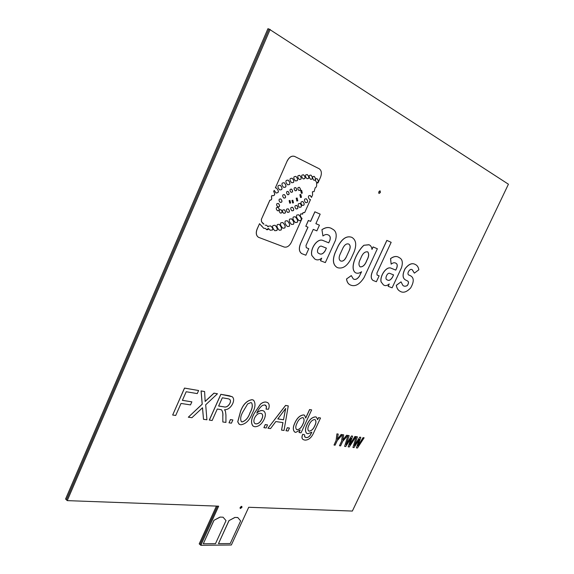 <?xml version="1.0" encoding="UTF-8"?>
<svg xmlns="http://www.w3.org/2000/svg" width="574" height="574" viewBox="0 0 574 574"><rect width="100%" height="100%" fill="white"/><g stroke="black" fill="none" stroke-linecap="round" stroke-linejoin="round"><path stroke-width="0.86" d="M378.847 191.781L380.182 190.891L380.368 192.563L379.027 193.452L378.847 191.781M379.529 190.963L378.682 192.957M240.183 507.423L241.841 506.383L241.919 507.488L240.262 508.528L240.183 507.423M241.224 506.376L240.047 507.868M216.405 506.089L199.207 543.872L200.017 544.582L217.532 506.132L200.017 544.582L200.835 545.3L231.351 544.991L248.721 507.273L352.357 511.061L508.428 184.211L269.041 29.044L66.405 499.825L67.237 500.628L218.658 506.175L200.835 545.3M270.16 29.396L67.237 500.628M357.932 445.869L363.048 437.625L364.131 437.79L363.048 437.625M352.931 447.462L356.289 436.635L352.931 447.462L354.007 447.598L359.317 439.261L356.404 447.907L359.159 439.476M356.289 436.635L357.43 436.828L354.438 445.689L359.747 437.137L360.816 437.316L357.839 446.113L363.105 437.661M354.517 445.424L359.747 437.137M349.717 444.8L354.904 436.448L356.009 436.627L354.904 436.448M344.615 446.4L347.988 435.444L344.615 446.4L345.72 446.543L351.066 438.098L348.174 446.852L350.944 438.314M347.988 435.444L349.15 435.637L346.144 444.606L351.525 435.953L352.615 436.14L349.631 445.044L354.962 436.484M346.222 444.341L351.525 435.953M342.822 439.993L346.574 435.25L347.815 435.458L346.574 435.25M342.513 434.697L341.638 441.255L339.464 445.711L341.58 441.212L342.456 434.654L343.718 434.87L342.456 434.654M337.34 439.246L341.135 434.468L342.391 434.676L341.135 434.468M337.003 433.901L336.142 440.516L334.018 445.044L336.084 440.48L336.945 433.865L338.229 434.08L336.945 433.865M234.852 517.439L237.758 517.504L240.635 520.912L230.217 543.549L218.472 543.65L228.94 520.64L234.852 517.439L237.815 517.554M220 517.088L223.071 517.203L220 517.088L213.901 520.345L203.296 543.779L215.48 543.671L226.027 520.625L223.071 517.203M399.935 291.169L399.791 291.097C397.933 290.092 396.763 288.155 396.297 285.3L401.032 281.856L396.361 285.335C396.828 288.191 397.99 290.121 399.848 291.126C403.034 293.285 406.643 292.209 410.683 287.897C414.191 281.669 414.084 277.608 410.36 275.699L409.434 275.24C405.624 274.645 410.13 267.226 412.455 270.002L414.335 273.088L412.34 269.945M409.642 275.348L410.023 275.527M402.941 285.472C404.132 286.462 405.588 286.462 407.318 285.479C408.889 282.989 408.796 281.396 407.038 280.715L406.909 280.65M406.198 280.306L405.926 280.169C402.453 278.534 402.152 274.745 405.014 268.804C408.623 264.119 412.003 262.662 415.153 264.42M383.382 284.833L381.057 281.834C379.672 275.843 386.503 265.97 390.98 268.158L395.73 270.089L396.641 268.144C397.588 265.504 397.28 263.832 395.723 263.136L395.68 263.114M396.641 268.144L395.795 270.124L391.045 268.187C386.567 266.006 379.73 275.879 381.122 281.863L383.346 284.812C385.068 286.096 387.034 285.809 389.251 283.951L388.146 286.318L392.114 287.811L401.491 267.721C403.077 262.483 402.36 259.139 399.339 257.697C396.928 255.875 394.015 256.191 390.593 258.637L391.152 264.169L390.528 258.609C393.872 256.183 396.734 255.846 399.102 257.582M388.146 286.318L389.122 284.065M379.113 275.843L376.379 281.734L373.028 280.435C370.876 278.864 370.632 275.994 372.289 271.832L386.84 240.391L391.167 242.321L376.903 273.095L377.068 275.046L379.113 275.843L377.132 275.075M337.06 267.434L336.967 267.384C332.97 264.808 332.339 259.929 335.08 252.761L338.237 245.83C342.305 238.418 346.818 235.584 351.762 237.313L351.891 237.378C356.145 239.982 356.841 244.94 353.964 252.259L350.865 259.025C347.162 266.027 342.843 268.948 337.914 267.785L337.031 267.419C333.035 264.836 332.403 259.965 335.144 252.79L335.08 252.761M321.949 229.736L322.925 235.986L321.949 229.736C325.939 227.096 329.426 226.866 332.411 229.048C336.048 230.813 337.06 234.587 335.453 240.37L325.343 262.591L320.471 260.747L321.598 258.264M314.674 258.896L311.833 255.495C309.838 248.714 317.479 237.844 322.94 240.477L328.715 242.824L329.698 240.664C330.681 237.758 330.244 235.878 328.371 235.017L328.306 234.988M321.885 229.708C325.774 227.096 329.189 226.83 332.124 228.904M306.272 247.703L308.798 248.693L305.849 255.222L301.723 253.622C299.09 251.749 298.652 248.52 300.403 243.921L307.937 227.168M310.541 221.377L308.41 220.481L305.806 226.278L308.346 220.445L310.541 221.377L314.846 211.792L320.17 214.145L315.879 223.659L319.431 225.173L316.855 230.884L313.261 229.385L305.992 245.514L306.294 247.717M350.09 284.855L350.011 284.812C348.052 283.829 346.897 281.877 346.531 278.964L351.288 275.592L353.268 278.935C355.378 280.076 357.473 279.057 359.561 275.879L361.441 271.803M359.561 275.879L361.555 271.732C359.396 273.31 357.38 273.654 355.507 272.758L355.442 272.729C348.913 268.245 357.308 250.881 363.902 245.263L368.939 244.718M371.952 249.31L373.057 246.913L377.369 248.757L373.057 246.913M271.358 196.76L271.94 195.454L271.358 196.76C272.054 198.991 271.552 200.132 269.852 200.175L261.357 219.397L261.5 221.708L263.961 224.176M272.471 195.784C274.838 195.598 275.247 194.163 273.69 191.486L274.185 190.367L273.762 191.522C275.312 194.306 274.874 195.72 272.435 195.763L272.004 195.49M276.108 193.007C278.928 192.807 279.043 191.149 276.453 188.035L276.41 188.014M287.179 160.957L275.369 187.87L287.179 160.957C289.21 157.082 291.664 155.554 294.548 156.372M265.138 225.216L266.58 225.223L268.072 226.866L268.309 226.185L270.684 225.948C272.657 227.691 273.281 229.04 272.557 229.995L270.175 230.231L268.453 228.495L268.072 229.521L266.967 229.779L265.26 228.38L263.717 228.287L259.534 223.702L257.152 229.091C255.731 232.936 256.183 235.677 258.515 237.313L284.166 247.028C286.978 247.645 289.375 246.081 291.348 242.343L302.06 218.429C300.475 217.008 300.001 215.501 300.64 213.908L302.663 214.131L303.043 212.588L304.672 212.61L310.505 199.594L309.716 199.465C308.396 198.202 308.087 196.975 308.783 195.777L310.218 195.497L311.488 197.406L312.622 194.859L312.392 191.759L314.064 191.644L315.183 187.77L315.987 187.354L316.647 185.883L316.618 183.156L317.874 182.862M311.488 197.406L310.125 195.454M309.738 199.479L310.505 199.594M302.663 214.131L302.01 213.686M258.451 237.277L258.451 237.277C256.119 235.641 255.667 232.901 257.087 229.055L259.534 223.702M261.299 225.862L261.959 226.091M263.717 228.287L265.26 228.38M266.515 229.607L268.453 228.495M270.189 230.239L272.485 229.959C273.217 229.004 272.593 227.656 270.619 225.912L270.684 225.948M268.072 226.866L266.58 225.223M172.666 415.031L184.491 388.074L198.611 390.528L197.248 393.592L186.191 391.741L182.381 400.351L191.867 401.843L190.511 404.9L181.011 403.45L175.709 415.454L172.666 415.031L184.548 388.117L198.611 390.528M182.396 400.322L191.867 401.843M188.322 417.205L202.177 404.153L201.058 390.916L204.609 391.561L205.148 401.484L214.03 393.176L217.46 393.764L205.693 404.785L206.92 419.773L203.505 419.307L202.529 407.741L191.903 417.7L188.322 417.205L202.235 404.196L201.122 390.959L204.609 391.561M205.205 401.326L213.966 393.133L217.46 393.764M203.505 419.307L202.478 407.791M222.834 416.301L222.834 421.983L222.834 416.301C223.15 413.531 222.683 411.35 221.428 409.764L217.295 409.004L212.143 420.498L209.295 420.068L220.832 394.309L229.277 395.759L232.355 396.821M222.777 416.258C223.049 413.61 222.64 411.472 221.528 409.836M229.004 422.837L230.396 419.58L232.879 419.967L231.43 423.167L229.004 422.837L230.454 419.623L232.879 419.967M239.042 424.129L237.729 421.804L240.535 411.343C243.118 404.304 246.992 400.415 252.144 399.676L253.679 400.272M253.041 426.059C250.795 423.325 251.068 419.329 253.837 414.055L260.452 404.11C262.519 402.424 264.456 401.75 266.257 402.094L267.785 402.69M260.452 404.11L260.517 404.146C262.583 402.467 264.514 401.793 266.314 402.137L267.649 402.604C269.364 403.874 269.658 406.076 268.517 409.219L266.085 409.126L266.408 406.5L265.647 405.215M256.879 412.957C258.831 411.12 260.711 410.324 262.512 410.554L263.861 411.077M263.904 427.666L265.253 424.552L267.527 424.911L266.128 427.974L263.904 427.666L265.31 424.595L267.527 424.911M267.965 428.233L285.565 405.409L288.27 405.897L284.022 430.45L281.547 430.113L282.975 422.615L275.821 421.553L270.533 428.584L267.965 428.233L285.622 405.445L288.27 405.897M281.547 430.113L282.91 422.608M285.988 430.722L287.309 427.702L289.461 428.039L288.091 431.017L285.988 430.722L287.366 427.738L289.461 428.039M305.72 417.901L309.594 409.527L311.66 409.908L301.049 432.81L299.025 432.531L300.195 430.005L295.754 432.387L294.785 432.071C292.862 430.206 292.898 427.171 294.907 422.973C297.196 417.879 300.159 415.203 303.804 414.959L304.579 415.232L305.72 418.066L309.659 409.563L311.66 409.908M299.025 432.531L300.037 430.17M294.634 431.971C292.805 430.062 292.876 427.049 294.849 422.93C297.138 417.836 300.102 415.167 303.739 414.923L304.643 415.267M303.072 439.476C301.694 438.55 301.587 436.807 302.749 434.253L304.679 434.862L304.55 436.577L306.114 437.517C307.485 437.833 308.862 437.094 310.24 435.3L311.847 432.157L307.894 433.757L306.767 433.384C305.059 431.569 305.146 428.685 307.025 424.724C309.278 419.773 312.141 417.162 315.628 416.889L316.439 417.169L317.63 419.709L318.577 417.678L320.529 417.994L314 432.021C311.739 437.51 308.69 440.215 304.866 440.115L303.294 439.627C301.773 438.751 301.608 436.979 302.807 434.296L304.679 434.862M305.002 437.123L306.057 437.481C307.427 437.79 308.805 437.051 310.182 435.264L311.725 432.258M306.616 433.284C305.009 431.426 305.124 428.556 306.968 424.688C309.221 419.73 312.084 417.119 315.571 416.853L316.504 417.205M317.623 419.572L318.52 417.642L320.529 417.994M359.805 437.173L360.816 437.316M356.346 436.671L357.43 436.828M356.404 447.907L357.466 448.043L364.131 437.79M351.575 435.989L352.615 436.14M348.045 435.479L349.15 435.637M348.174 446.852L349.257 446.995L356.009 436.627M346.631 435.286L342.814 440.115L343.718 434.87M339.521 445.747L340.604 445.883L342.735 441.356L347.815 435.458M341.193 434.504L337.333 439.368L338.229 434.08M334.018 445.044L335.116 445.187L337.261 440.617L342.391 434.676M234.909 517.483L228.94 520.64M228.99 520.683L218.472 543.65M220.057 517.138L213.901 520.345M213.958 520.396L203.296 543.779M414.392 273.116L418.848 269.794C418.396 267.14 417.248 265.382 415.389 264.535C412.261 262.662 408.853 264.047 405.165 268.689C402.202 274.688 402.482 278.526 405.99 280.205L407.095 280.743C408.889 281.468 408.953 283.082 407.303 285.579C405.56 286.491 404.089 286.448 402.883 285.443L401.032 281.856M391.152 264.169C392.896 262.713 394.438 262.375 395.787 263.165C397.344 263.861 397.646 265.532 396.706 268.173M386.84 240.391L391.167 242.321M386.905 240.42L372.289 271.832M373.028 280.435L373.093 280.471C370.94 278.892 370.696 276.022 372.354 271.861M338.237 245.83L338.301 245.866C342.369 238.454 346.883 235.613 351.826 237.342M338.301 245.866L335.144 252.79M320.536 260.775L321.727 258.156C319.144 260.18 316.776 260.424 314.638 258.881L311.833 255.495M322.925 235.986C324.941 234.4 326.778 234.092 328.443 235.053C330.308 235.907 330.746 237.787 329.763 240.7L329.698 240.664M329.763 240.7L328.715 242.824M328.78 242.859L322.94 240.477M323.004 240.506C317.544 237.88 309.903 248.743 311.897 255.53M308.798 248.693L306.38 247.753M315.879 223.659L319.431 225.173M314.846 211.792L320.17 214.145M310.606 221.413L314.918 211.82M305.806 226.278L308.001 227.196L300.403 243.921M301.723 253.622L301.788 253.658C299.154 251.785 298.717 248.549 300.467 243.957M353.268 278.935C355.378 280.134 357.502 279.129 359.625 275.915M346.531 278.964L351.353 275.628M346.596 279C346.961 281.913 348.117 283.857 350.075 284.848C354.847 287.108 359.518 284.668 364.074 277.529L377.369 248.757M373.122 246.942L371.974 249.439C371.737 247.093 370.782 245.55 369.111 244.804L363.902 245.263M355.442 272.729L355.507 272.758C348.978 268.28 357.372 250.917 363.966 245.292M271.43 196.789C272.126 199.027 271.617 200.161 269.916 200.204L269.852 200.175M269.916 200.204L268.955 202.199M269.027 202.227L268.216 203.878M268.28 203.906L261.357 219.397M261.421 219.433L261.5 221.708M261.565 221.736L263.315 223.946M317.982 182.912L320.479 177.337C321.985 173.291 321.555 170.428 319.187 168.749L294.763 156.472C291.843 155.518 289.339 157.025 287.251 160.985M275.369 187.87L276.524 188.064C279.136 191.271 278.986 192.907 276.072 192.986L274.25 190.403M222.834 421.983L225.934 422.407L225.926 414.995L225.453 411.242L224.52 409.764C227.878 409.728 230.59 407.727 232.671 403.737C234.099 400.509 233.934 398.162 232.183 396.713L220.832 394.309M209.352 420.111L220.89 394.345M237.729 421.804L239.286 424.294L240.836 424.81C245.973 423.956 249.805 420.089 252.33 413.201C255.401 407.597 255.803 403.257 253.543 400.186L253.478 400.143M252.144 399.676L253.543 400.186M240.535 411.343L240.592 411.386C243.182 404.347 247.05 400.458 252.208 399.719M237.787 421.847L240.592 411.386M260.517 404.146L253.837 414.055M262.512 410.554L263.724 410.991C265.733 412.677 265.884 415.433 264.176 419.264C261.744 424.208 258.623 426.697 254.827 426.74L253.27 426.217C250.838 423.562 251.046 419.522 253.902 414.098M266.408 406.5L264.879 404.928L262.627 405.33C260.015 407.275 258.07 409.879 256.793 413.136C258.795 411.206 260.718 410.36 262.576 410.597M266.142 409.162L266.465 406.536M389.803 273.389L393.57 274.889L392.429 277.335C390.542 280.284 388.72 281.081 386.969 279.717C384.379 279.014 387.385 272.083 389.803 273.389M343.044 247.796C344.773 244.581 346.703 243.34 348.82 244.086C350.449 245.292 350.621 247.387 349.329 250.364L346.208 257.181C344.594 260.409 342.714 261.672 340.576 260.962C338.933 259.814 338.703 257.719 339.901 254.677L343.044 247.796M321.806 246.311L326.391 248.133L325.164 250.838C323.047 254.103 320.902 254.921 318.721 253.299C315.65 252.352 318.879 244.761 321.806 246.311M360.73 258.393C362.517 253.564 364.856 251.39 367.74 251.871C369.218 253.873 368.931 256.686 366.886 260.316C365.164 264.944 362.904 267.132 360.113 266.867C358.406 265.08 358.614 262.261 360.73 258.393M281.597 189.635L279.775 189.929C277.988 188.121 277.515 186.65 278.361 185.524L280.184 185.23C281.97 187.052 282.444 188.516 281.597 189.635M289.483 184.519L287.703 184.814C285.931 183.006 285.465 181.535 286.304 180.401L288.083 180.1C289.856 181.915 290.322 183.393 289.483 184.519M297.196 180.659L295.524 180.946C293.831 179.21 293.386 177.789 294.197 176.684L295.868 176.397C297.562 178.141 298.006 179.562 297.196 180.659M304.744 178.629L303.23 178.901C301.709 177.344 301.314 176.067 302.032 175.077L303.546 174.805C305.067 176.362 305.461 177.639 304.744 178.629M312.019 179.095L310.67 179.332C309.171 177.703 308.805 176.376 309.565 175.328L310.907 175.092C312.414 176.72 312.78 178.055 312.019 179.095M315.097 180.143L313.978 180.329C312.636 178.794 312.328 177.531 313.052 176.541L314.165 176.354C315.513 177.897 315.822 179.16 315.097 180.143M303.782 205.198L302.311 205.47C300.941 203.985 300.625 202.758 301.364 201.797L302.835 201.524C304.213 203.009 304.529 204.236 303.782 205.198M297.511 208.742L296.148 208.986C294.892 207.63 294.606 206.518 295.28 205.65L296.643 205.399C297.899 206.762 298.193 207.874 297.511 208.742M289.059 212.165L287.653 212.416C286.383 211.053 286.089 209.941 286.77 209.072L288.17 208.828C289.447 210.192 289.741 211.304 289.059 212.165M281.748 212.861L280.385 213.09C279.158 211.784 278.871 210.715 279.524 209.89L280.887 209.661C282.114 210.967 282.401 212.036 281.748 212.861M279.208 206.669L277.845 206.898C276.596 205.578 276.302 204.495 276.962 203.655L278.318 203.426C279.574 204.753 279.868 205.836 279.208 206.669M285.249 197.887L283.915 198.123C282.659 196.782 282.365 195.691 283.025 194.844L284.36 194.608C285.615 195.949 285.909 197.04 285.249 197.887M292.281 192.103L291.097 192.319C289.963 191.106 289.698 190.109 290.3 189.327L291.484 189.119C292.618 190.331 292.884 191.329 292.281 192.103M300.123 190.295L298.946 190.518C297.827 189.32 297.569 188.337 298.157 187.569L299.334 187.346C300.453 188.545 300.711 189.528 300.123 190.295M301.458 197.334L300.511 197.499L299.872 194.672L300.819 194.507L301.458 197.334M293.465 202.823L292.582 202.974L291.994 200.405L292.876 200.261L293.465 202.823M276.862 230.49L274.838 230.719C272.672 228.524 272.062 226.787 273.023 225.517L275.039 225.281C277.213 227.483 277.816 229.22 276.862 230.49M284.747 228.022L282.846 228.23C280.6 225.926 279.961 224.104 280.93 222.769L282.824 222.561C285.077 224.872 285.716 226.694 284.747 228.022M293.379 216.972L295.201 216.764C297.497 219.124 298.164 220.983 297.21 222.346L295.388 222.547C293.092 220.201 292.424 218.342 293.379 216.972M293.45 224.269L291.578 224.484C289.361 222.21 288.729 220.402 289.683 219.074L291.549 218.852C293.773 221.133 294.405 222.942 293.45 224.269M285.386 220.954L287.237 220.753C289.533 223.114 290.193 224.972 289.224 226.328L287.373 226.522C285.084 224.169 284.417 222.31 285.386 220.954M296.887 214.999L298.717 214.805C301.12 217.223 301.845 219.124 300.905 220.509L299.068 220.696C296.672 218.292 295.947 216.391 296.887 214.999M281.038 230.059L279.287 230.239C277.034 227.821 276.417 225.912 277.436 224.506L279.179 224.326C281.432 226.752 282.056 228.66 281.038 230.059M290.602 203.031L289.712 203.182L289.117 200.606L290.006 200.462L290.602 203.031M297.791 200.843L296.83 201L296.191 198.188L297.153 198.023L297.791 200.843M302.297 193.129L301.35 193.287L300.704 190.446L301.651 190.281L302.297 193.129M296.406 190.59L295.244 190.798C294.118 189.578 293.859 188.581 294.462 187.791L295.617 187.583C296.744 188.803 297.009 189.807 296.406 190.59M288.736 194.564L287.66 194.744C286.519 193.452 286.268 192.398 286.914 191.58L287.997 191.407C289.138 192.699 289.382 193.754 288.736 194.564M281.612 202.184L280.263 202.414C279.007 201.079 278.713 199.996 279.373 199.149L280.722 198.92C281.978 200.254 282.272 201.338 281.612 202.184M278.864 210.536L277.493 210.766C276.252 209.453 275.965 208.376 276.618 207.551L277.988 207.314C279.229 208.635 279.524 209.711 278.864 210.536M285.142 213.076L283.721 213.32C282.444 211.957 282.143 210.837 282.831 209.976L284.245 209.725C285.529 211.096 285.823 212.215 285.142 213.076M293.371 210.593L291.987 210.845C290.724 209.488 290.43 208.376 291.111 207.508L292.496 207.257C293.759 208.62 294.053 209.732 293.371 210.593M300.991 207.085L299.506 207.358C298.128 205.865 297.813 204.645 298.559 203.684L300.044 203.411C301.422 204.904 301.737 206.123 300.991 207.085M307.226 202.457L305.77 202.737C304.399 201.244 304.091 200.017 304.83 199.049L306.286 198.776C307.657 200.269 307.973 201.496 307.226 202.457M317.903 182.396L316.798 182.582C315.463 181.054 315.162 179.798 315.879 178.823L316.992 178.636C318.319 180.164 318.627 181.413 317.903 182.396M308.46 178.464L307.018 178.722C305.504 177.144 305.117 175.845 305.856 174.833L307.298 174.575C308.812 176.161 309.199 177.459 308.46 178.464M300.833 179.26L299.341 179.518C297.813 177.933 297.411 176.634 298.15 175.63L299.642 175.371C301.171 176.957 301.572 178.256 300.833 179.26M293.436 182.467L291.743 182.754C290.042 181.011 289.59 179.59 290.401 178.492L292.094 178.205C293.802 179.956 294.247 181.377 293.436 182.467M285.558 187.131L283.757 187.425C281.978 185.617 281.504 184.146 282.351 183.02L284.152 182.719C285.931 184.534 286.397 186.005 285.558 187.131M228.115 398.765L229.478 399.224C230.626 400.028 230.784 401.413 229.944 403.379C228.23 406.37 226.192 407.533 223.853 406.858L218.629 406.04L222.325 397.796L228.115 398.765M250.881 402.582L251.577 402.826C252.919 405.366 252.402 408.702 250.013 412.828C248.399 417.736 245.772 420.778 242.128 421.962L241.41 421.718C240.068 419.207 240.592 415.885 242.974 411.745L247.674 403.881L250.881 402.582M260.668 413.309L261.694 413.66C262.985 414.751 263.05 416.537 261.88 419.027C260.374 422.256 258.393 423.885 255.932 423.921L254.978 423.598C253.615 422.407 253.514 420.469 254.684 417.779C256.284 414.686 258.278 413.194 260.668 413.309M285.694 408.415L277.794 418.92L283.52 419.788L285.694 408.415M302.706 417.65L303.287 417.85C304.493 419.293 304.328 421.474 302.792 424.387C301.422 427.644 299.549 429.438 297.188 429.768L296.615 429.574C295.402 428.211 295.524 426.116 296.973 423.275C298.365 419.881 300.274 418.001 302.706 417.65M314.617 419.544L315.155 419.73C316.324 421.029 316.209 423.045 314.81 425.779C313.433 429.058 311.582 430.852 309.243 431.167L308.625 430.952C307.506 429.625 307.664 427.587 309.121 424.825C310.498 421.61 312.328 419.852 314.617 419.544M392.429 277.335L393.506 274.86M392.365 277.299C390.521 280.22 388.727 281.03 386.991 279.732M346.208 257.181L349.329 250.364M349.265 250.336C350.556 247.358 350.384 245.263 348.755 244.05L348.82 244.086M346.144 257.152C344.565 260.323 342.714 261.601 340.583 260.969M325.164 250.838L326.319 248.104M325.099 250.802C323.019 254.038 320.902 254.878 318.742 253.313M360.128 266.874C362.904 267.032 365.136 264.836 366.822 260.28C368.867 256.657 369.154 253.837 367.676 251.835L367.74 251.871M280.069 185.18L280.112 185.201C281.906 187.016 282.372 188.487 281.533 189.607L279.811 189.951M287.961 180.049L288.012 180.071C289.791 181.886 290.257 183.357 289.411 184.491L287.746 184.842M295.746 176.34L295.797 176.369C297.497 178.112 297.942 179.533 297.131 180.631L295.574 180.968M303.431 174.754L303.474 174.776C304.995 176.333 305.397 177.61 304.672 178.6L303.273 178.923M310.807 175.048L310.843 175.063C312.342 176.692 312.715 178.026 311.955 179.066L310.706 179.346M314.165 176.354L314.1 176.326C315.442 177.868 315.75 179.124 315.026 180.114L314.007 180.336M302.749 201.481L302.771 201.488C304.148 202.981 304.464 204.208 303.718 205.162L302.326 205.478M296.564 205.363L296.579 205.37C297.834 206.726 298.121 207.838 297.447 208.706L296.155 208.993M288.17 208.828L288.105 208.793C289.375 210.156 289.669 211.275 288.987 212.136L287.66 212.416M280.887 209.661L280.815 209.625C282.049 210.938 282.336 212 281.683 212.825L280.385 213.09M278.318 203.426L278.254 203.39C279.502 204.724 279.796 205.801 279.136 206.633L277.845 206.905M284.281 194.572L284.295 194.579C285.543 195.921 285.845 197.011 285.178 197.858L283.929 198.13M291.398 189.076L291.413 189.083C292.546 190.303 292.812 191.3 292.216 192.075L291.111 192.326M299.248 187.303L299.262 187.318C300.381 188.509 300.647 189.492 300.058 190.267L298.961 190.525M300.819 194.507L301.386 197.305L300.439 197.463M292.876 200.261L293.4 202.794L292.575 202.974M274.953 225.245L274.968 225.252C277.142 227.455 277.751 229.191 276.79 230.454L274.846 230.726M282.738 222.518L282.752 222.525C285.005 224.843 285.651 226.658 284.682 227.993L282.86 228.237M295.101 216.721L295.129 216.735C297.432 219.089 298.1 220.954 297.145 222.317L295.409 222.561M291.456 218.809L291.477 218.823C293.701 221.105 294.34 222.906 293.379 224.233L291.599 224.499M287.144 220.71L287.165 220.717C289.461 223.078 290.128 224.936 289.16 226.292L287.387 226.529M298.609 214.755L298.652 214.776C301.049 217.194 301.781 219.089 300.841 220.473L299.097 220.71M279.179 224.326L279.115 224.298C281.368 226.716 281.985 228.624 280.966 230.023L279.294 230.239M290.006 200.462L290.537 203.002L289.705 203.174M297.153 198.023L297.727 200.814L296.765 200.972M301.651 190.281L302.225 193.094L301.357 193.287M295.617 187.583L295.553 187.554C296.679 188.774 296.937 189.779 296.335 190.561L295.258 190.805M287.997 191.407L287.926 191.372C289.066 192.663 289.318 193.718 288.672 194.536L287.667 194.744M280.722 198.92L280.657 198.884C281.906 200.218 282.207 201.309 281.547 202.148L280.27 202.421M277.988 207.314L277.924 207.279C279.165 208.599 279.452 209.675 278.799 210.5L277.493 210.773M284.245 209.725L284.18 209.697C285.457 211.067 285.759 212.179 285.07 213.04L283.728 213.327M292.496 207.257L292.424 207.228C293.694 208.584 293.981 209.697 293.307 210.565L291.994 210.852M299.958 203.368L299.98 203.375C301.357 204.868 301.673 206.095 300.927 207.049L299.52 207.365M306.2 198.733L306.222 198.748C307.592 200.233 307.901 201.467 307.162 202.428L305.791 202.744M316.898 178.593L316.92 178.6C318.254 180.128 318.556 181.384 317.838 182.367L316.819 182.589M307.183 174.525L307.226 174.546C308.74 176.132 309.128 177.423 308.396 178.435L307.054 178.744M299.528 175.321L299.571 175.343C301.106 176.928 301.501 178.227 300.769 179.232L299.384 179.54M291.979 178.155L292.023 178.177C293.73 179.927 294.175 181.348 293.364 182.439L291.786 182.783M284.03 182.668L284.08 182.69C285.859 184.505 286.333 185.976 285.486 187.102L283.8 187.447M229.944 403.379L229.887 403.335C228.165 406.327 226.134 407.49 223.788 406.815L223.853 406.858M229.593 399.303C230.583 400.157 230.683 401.506 229.887 403.335M223.788 406.815L218.637 406.012M250.013 412.828L249.955 412.792C248.341 417.693 245.715 420.735 242.07 421.919L242.128 421.962M251.634 402.869C252.825 405.474 252.259 408.781 249.955 412.792M242.07 421.919L241.281 421.632M261.88 419.027L261.823 418.984C260.316 422.213 258.336 423.849 255.868 423.877L255.932 423.921M261.773 413.711C262.928 414.859 262.942 416.616 261.823 418.984M255.868 423.877L254.82 423.497M285.594 408.566L283.52 419.788M283.463 419.752L277.816 418.891M302.792 424.387L302.735 424.351C301.364 427.608 299.492 429.402 297.131 429.725L297.188 429.768M303.337 417.886C304.421 419.379 304.22 421.538 302.735 424.351M297.131 429.725L296.514 429.51M314.81 425.779L314.753 425.743C313.375 429.022 311.524 430.816 309.185 431.131L309.243 431.167M315.191 419.752C316.252 421.094 316.109 423.095 314.753 425.743M309.185 431.131L308.525 430.887M65.572 499.021L267.929 28.7L269.041 29.044L66.405 499.825L65.572 499.021"/></g></svg>
